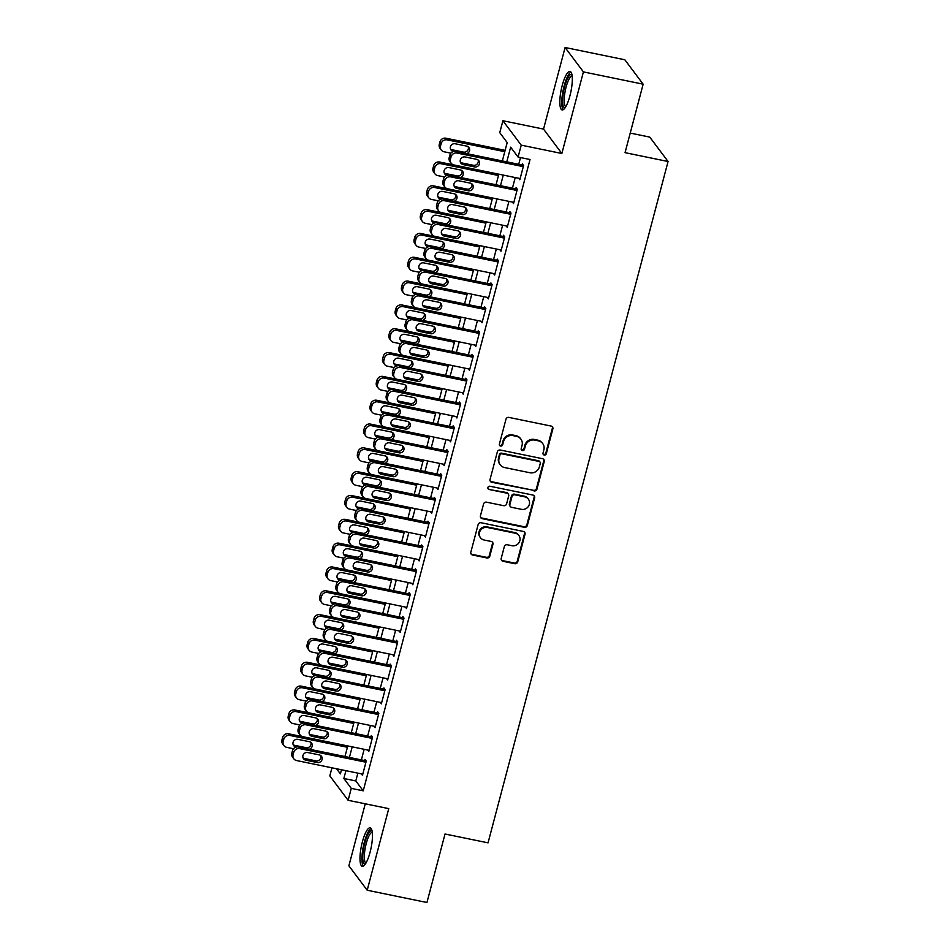 <?xml version="1.0" encoding="UTF-8"?>
<svg xmlns="http://www.w3.org/2000/svg" width="950" height="950" viewBox="0 0 950 950"><rect width="100%" height="100%" fill="white"/><g stroke="black" fill="none" stroke-linecap="round" stroke-linejoin="round"><path stroke-width="1.43" d="M544.231 455.038A1.734 1.639 143.1 0 0 546.298 453.744L552.864 428.889A2.47 2.339 143.1 0 0 551.131 426.075L508.915 417.406A2.47 2.339 143.1 0 0 505.958 419.259L499.391 444.101A1.734 1.639 143.1 0 0 500.603 446.072A1.734 1.639 143.1 0 0 502.669 444.778L503.524 441.56A7.921 7.481 143.1 0 1 513 435.622L516.527 436.347A7.921 7.481 143.1 0 1 522.049 445.372L521.206 448.59A1.734 1.639 143.1 0 0 522.417 450.561A1.734 1.639 143.1 0 0 524.483 449.255L525.338 446.049A7.921 7.481 143.1 0 1 534.814 440.099L538.341 440.824A7.921 7.481 143.1 0 1 543.863 449.849L543.02 453.067A1.734 1.639 143.1 0 0 544.231 455.038M543.067 454.076A1.734 1.639 143.1 0 0 545.811 453.079L552.366 428.236A2.47 2.339 143.1 0 0 552.223 426.621M499.439 445.122A1.734 1.639 143.1 0 0 502.182 444.113L503.025 440.907L503.524 441.56M521.253 449.599A1.734 1.639 143.1 0 0 523.996 448.602L524.839 445.384L525.338 446.049M370.084 852.197A19.653 4.94 -78.4 0 0 370.179 827.806A19.653 4.94 -78.4 0 0 362.366 841.914A19.653 4.94 -78.4 0 0 362.271 866.317A19.653 4.94 -78.4 0 0 370.084 852.197M569.929 95.819A19.653 4.94 -78.4 0 0 570.024 71.416A19.653 4.94 -78.4 0 0 562.21 85.524A19.653 4.94 -78.4 0 0 562.115 109.927A19.653 4.94 -78.4 0 0 569.929 95.819M501.208 558.434A2.47 2.339 143.1 0 0 502.93 561.26L514.781 563.694A2.47 2.339 143.1 0 0 517.738 561.83L525.029 534.244A2.47 2.339 143.1 0 0 523.308 531.418L481.08 522.749A2.47 2.339 143.1 0 0 478.123 524.602L470.832 552.199A2.47 2.339 143.1 0 0 472.554 555.014L486.863 557.959A2.47 2.339 143.1 0 0 489.832 556.094L492.943 544.291A2.47 2.339 143.1 0 0 491.221 541.464L484.12 540.016A6.614 6.258 143.1 0 1 480.439 530.409A6.614 6.258 143.1 0 1 487.433 527.499L515.221 533.211A6.614 6.258 143.1 0 1 518.902 542.818A6.614 6.258 143.1 0 1 511.919 545.727L507.288 544.766A2.47 2.339 143.1 0 0 504.319 546.63L501.208 558.434M357.865 773.122L355.799 780.936L363.233 790.828L351.274 788.381L348.128 800.292L329.816 775.889L331.954 767.802M643.15 84.182L583.407 71.903L565.096 47.5L624.827 59.767L643.15 84.182L625.053 152.665L668.064 161.5L488.051 842.84L445.027 834.005L426.942 902.5L367.199 890.233L388.752 808.628L348.128 800.292M565.096 47.5L543.531 129.093L561.854 153.496L583.407 71.903M561.854 153.496L521.229 145.148L518.082 157.071L510.649 147.167L506.777 161.856M363.233 790.828L530.029 159.517L518.082 157.071M533.995 490.96A2.47 2.339 143.1 0 0 536.952 489.108L544.243 461.51A2.47 2.339 143.1 0 0 542.521 458.696L500.294 450.027A2.47 2.339 143.1 0 0 497.337 451.879L490.046 479.477A2.47 2.339 143.1 0 0 491.767 482.291L533.496 490.307A2.47 2.339 143.1 0 0 536.465 488.454L543.756 460.857A2.47 2.339 143.1 0 0 543.602 459.242M534.636 497.883L527.345 525.469A2.47 2.339 143.1 0 1 524.388 527.333L482.161 518.653A2.47 2.339 143.1 0 1 480.439 515.838L483.562 504.022A2.47 2.339 143.1 0 1 486.519 502.17L503.642 505.685A2.47 2.339 143.1 0 0 506.611 503.832L508.678 495.995A2.47 2.339 143.1 0 0 506.944 493.181L489.119 489.511A1.734 1.639 143.1 0 1 488.157 487.006A1.734 1.639 143.1 0 1 489.986 486.246L532.914 495.057A2.47 2.339 143.1 0 1 534.636 497.883L534.138 497.218L526.858 524.816L527.345 525.469M365.263 803.807L348.887 865.818L367.199 890.233M518.712 178.268L519.828 179.752L523.604 165.454L522.369 163.804L522.049 165.003M512.418 202.089L513.534 203.573L517.311 189.276L516.076 187.637L515.755 188.824M506.124 225.91L507.241 227.394L511.017 213.109L509.782 211.458L509.461 212.646M499.831 249.731L500.947 251.216L504.723 236.93L503.488 235.279L503.168 236.467M493.537 273.564L494.653 275.049L498.429 260.751L497.194 259.101L496.874 260.288M487.243 297.386L488.359 298.87L492.136 284.572L490.901 282.922L490.58 284.121M480.949 321.207L482.066 322.691L485.842 308.394L484.607 306.743L484.286 307.942M474.656 345.028L475.772 346.512L479.548 332.215L478.313 330.576L477.992 331.764M468.362 368.849L469.478 370.334L473.254 356.048L472.019 354.397L471.699 355.585M462.068 392.671L463.184 394.155L466.961 379.869L465.714 378.219L465.405 379.406M455.774 416.504L456.891 417.988L460.667 403.691L459.42 402.04L459.111 403.228M449.481 440.325L450.597 441.809L454.373 427.512L453.126 425.861L452.817 427.049M443.187 464.146L444.303 465.631L448.079 451.333L446.832 449.683L446.524 450.882M436.893 487.968L437.997 489.452L441.774 475.154L440.539 473.504L440.23 474.703M430.599 511.789L431.704 513.273L435.48 498.976L434.245 497.337L433.936 498.524M424.306 535.61L425.41 537.094L429.186 522.809L427.951 521.158L427.642 522.346M418 559.431L419.116 560.916L422.892 546.63L421.657 544.979L421.349 546.167M411.706 583.264L412.822 584.749L416.599 570.451L415.364 568.801L415.055 569.988M405.412 607.086L406.529 608.57L410.305 594.273L409.07 592.622L408.761 593.821M399.119 630.907L400.235 632.391L404.011 618.094L402.776 616.443L402.456 617.643M392.825 654.728L393.941 656.212L397.718 641.915L396.483 640.276L396.162 641.464M386.531 678.549L387.647 680.034L391.424 665.748L390.189 664.097L389.868 665.285M380.238 702.371L381.354 703.855L385.13 689.569L383.895 687.919L383.574 689.106M373.944 726.204L375.06 727.688L378.836 713.391L377.601 711.74L377.281 712.928M367.65 750.025L368.766 751.509L372.543 737.212L371.308 735.561L370.987 736.749M520.505 157.558L518.724 164.314M515.221 177.555L512.43 188.136M508.927 201.376L506.136 211.957M502.633 225.197L499.843 235.79M496.339 249.019L493.549 259.611M490.046 272.84L487.255 283.433M483.752 296.661L480.949 307.254M477.458 320.483L474.656 331.075M471.164 344.316L468.362 354.896M464.871 368.137L462.068 378.718M458.577 391.958L455.774 402.551M452.283 415.779L449.481 426.372M445.989 439.601L443.187 450.193M439.696 463.422L436.893 474.014M433.402 487.255L430.599 497.836M427.108 511.076L424.306 521.657M420.814 534.898L418.012 545.49M414.521 558.719L411.718 569.311M408.215 582.54L405.424 593.133M401.921 606.361L399.131 616.954M395.628 630.194L392.837 640.775M389.334 654.016L386.543 664.596M383.04 677.837L380.249 688.429M376.746 701.658L373.956 712.251M370.452 725.479L367.662 736.072M364.159 749.301L361.368 759.893M361.356 773.846L362.473 775.331L366.249 761.033L365.014 759.383L364.693 760.582M668.064 161.5L649.752 137.097L630.23 133.083M502.324 160.954L507.193 142.559L499.759 132.656L502.906 120.745L521.229 145.148M543.531 129.093L502.906 120.745M345.919 770.676L343.853 778.489L351.274 788.381M503.274 175.097L500.484 185.689M496.981 198.918L494.19 209.511M490.687 222.739L487.884 233.332M484.393 246.561L481.591 257.153M478.099 270.382L475.297 280.974M471.806 294.215L469.003 304.796M465.512 318.036L462.709 328.617M459.218 341.858L456.416 352.45M452.924 365.679L450.122 376.271M446.631 389.5L443.828 400.093M440.337 413.321L437.534 423.914M434.043 437.154L431.241 447.735M427.749 460.976L424.947 471.556M421.456 484.797L418.653 495.389M415.15 508.618L412.359 519.211M408.856 532.439L406.066 543.032M402.562 556.261L399.772 566.853M396.269 580.094L393.478 590.674M389.975 603.915L387.184 614.496M383.681 627.736L380.891 638.329M377.387 651.557L374.597 662.15M371.094 675.379L368.303 685.971M364.8 699.2L361.997 709.793M358.506 723.021L355.704 733.614M352.213 746.854L349.41 757.435M336.549 768.752L340.385 773.87L341.478 769.761M344.969 756.521L347.771 745.94L288.598 733.792A5.035 4.762 -36.9 0 0 282.566 737.568L281.936 739.955A5.035 4.762 -36.9 0 0 282.684 743.957L283.919 745.607A5.035 4.762 143.1 0 0 286.698 747.353L293.514 748.754M351.262 732.699L354.065 722.119L294.892 709.971A5.035 4.762 -36.9 0 0 288.859 713.747L288.23 716.134A5.035 4.762 -36.9 0 0 288.978 720.136L290.213 721.786A5.035 4.762 143.1 0 0 292.992 723.532L299.808 724.933M357.556 708.878L360.359 698.286L301.197 686.137A5.035 4.762 -36.9 0 0 295.153 689.926L294.524 692.312A5.035 4.762 -36.9 0 0 295.272 696.314L296.507 697.965A5.035 4.762 143.1 0 0 299.286 699.699L306.114 701.1M363.85 685.057L366.652 674.464M370.144 661.236L372.946 650.643L313.785 638.495A5.035 4.762 -36.9 0 0 307.741 642.283L307.111 644.658A5.035 4.762 -36.9 0 0 307.859 648.672L309.094 650.322A5.035 4.762 143.1 0 0 311.873 652.056L318.701 653.457M376.438 637.414L379.24 626.822L320.079 614.674A5.035 4.762 -36.9 0 0 314.034 618.462L313.405 620.837A5.035 4.762 -36.9 0 0 314.153 624.851L315.388 626.489A5.035 4.762 143.1 0 0 318.167 628.235L324.995 629.636M382.731 613.581L385.534 603.001L326.372 590.852A5.035 4.762 -36.9 0 0 320.328 594.629L319.699 597.016A5.035 4.762 -36.9 0 0 320.447 601.018L321.682 602.668A5.035 4.762 143.1 0 0 324.461 604.414L331.289 605.815M389.037 589.76L391.827 579.179L332.666 567.031A5.035 4.762 -36.9 0 0 326.622 570.808L325.992 573.194A5.035 4.762 -36.9 0 0 326.741 577.196L327.976 578.847A5.035 4.762 143.1 0 0 330.754 580.592L337.582 581.994M395.331 565.939L398.121 555.358L338.96 543.198A5.035 4.762 -36.9 0 0 332.916 546.986L332.286 549.373A5.035 4.762 -36.9 0 0 333.034 553.375L334.281 555.026A5.035 4.762 143.1 0 0 337.048 556.759L343.876 558.161M401.624 542.117L404.415 531.525L345.254 519.377A5.035 4.762 -36.9 0 0 339.209 523.165L338.58 525.54A5.035 4.762 -36.9 0 0 339.328 529.554L340.575 531.204A5.035 4.762 143.1 0 0 343.342 532.938L350.17 534.339M407.918 518.296L410.709 507.704L351.548 495.556A5.035 4.762 -36.9 0 0 345.503 499.344L344.874 501.719A5.035 4.762 -36.9 0 0 345.622 505.733L346.869 507.383A5.035 4.762 143.1 0 0 349.636 509.117L356.464 510.518M414.212 494.475L417.003 483.883L357.841 471.734A5.035 4.762 -36.9 0 0 351.809 475.522L351.179 477.897A5.035 4.762 -36.9 0 0 351.916 481.911L353.162 483.55A5.035 4.762 143.1 0 0 355.929 485.296L362.758 486.697M420.506 470.654L423.296 460.061L364.135 447.913A5.035 4.762 -36.9 0 0 358.103 451.689L357.473 454.076A5.035 4.762 -36.9 0 0 358.221 458.078L359.456 459.729A5.035 4.762 143.1 0 0 362.223 461.474L369.051 462.876M426.799 446.821L429.59 436.24L370.429 424.092A5.035 4.762 -36.9 0 0 364.396 427.868L363.767 430.255A5.035 4.762 -36.9 0 0 364.515 434.257L365.75 435.907A5.035 4.762 143.1 0 0 368.517 437.653L375.345 439.054M433.093 422.999L435.884 412.419L376.723 400.271A5.035 4.762 -36.9 0 0 370.69 404.047L370.061 406.434A5.035 4.762 -36.9 0 0 370.809 410.436L372.044 412.086A5.035 4.762 143.1 0 0 374.811 413.82L381.639 415.233M439.387 399.178L442.189 388.586L383.016 376.438A5.035 4.762 -36.9 0 0 376.984 380.226L376.354 382.613A5.035 4.762 -36.9 0 0 377.103 386.614L378.338 388.265A5.035 4.762 143.1 0 0 381.104 389.999L387.933 391.4M445.681 375.357L448.483 364.764M451.974 351.536L454.777 340.943L395.604 328.795A5.035 4.762 -36.9 0 0 389.571 332.583L388.942 334.958A5.035 4.762 -36.9 0 0 389.69 338.972L390.925 340.622A5.035 4.762 143.1 0 0 393.692 342.356L400.52 343.758M458.268 327.714L461.071 317.122L401.897 304.974A5.035 4.762 -36.9 0 0 395.865 308.75L395.236 311.137A5.035 4.762 -36.9 0 0 395.984 315.151L397.219 316.789A5.035 4.762 143.1 0 0 399.997 318.535L406.814 319.936M464.562 303.881L467.364 293.301L408.191 281.152A5.035 4.762 -36.9 0 0 402.159 284.929L401.529 287.316A5.035 4.762 -36.9 0 0 402.277 291.317L403.512 292.968A5.035 4.762 143.1 0 0 406.291 294.714L413.108 296.115M470.856 280.06L473.658 269.479L414.485 257.331A5.035 4.762 -36.9 0 0 408.452 261.108L407.823 263.494A5.035 4.762 -36.9 0 0 408.571 267.496L409.806 269.147A5.035 4.762 143.1 0 0 412.585 270.892L419.401 272.294M477.149 256.239L479.952 245.646L420.779 233.498A5.035 4.762 -36.9 0 0 414.746 237.286L414.117 239.673A5.035 4.762 -36.9 0 0 414.865 243.675L416.1 245.326A5.035 4.762 143.1 0 0 418.879 247.059L425.695 248.461M483.443 232.417L486.246 221.825L427.084 209.677A5.035 4.762 -36.9 0 0 421.04 213.465L420.411 215.84A5.035 4.762 -36.9 0 0 421.159 219.854L422.394 221.504A5.035 4.762 143.1 0 0 425.173 223.238L432.001 224.639M489.737 208.596L492.539 198.004L433.378 185.856A5.035 4.762 -36.9 0 0 427.334 189.644L426.704 192.019A5.035 4.762 -36.9 0 0 427.452 196.033L428.688 197.683A5.035 4.762 143.1 0 0 431.466 199.417L438.294 200.818M496.031 184.775L498.833 174.183L439.672 162.034A5.035 4.762 -36.9 0 0 433.628 165.822L432.998 168.197A5.035 4.762 -36.9 0 0 433.746 172.211L434.981 173.85A5.035 4.762 143.1 0 0 437.76 175.596L444.588 176.997M355.799 780.936L343.853 778.489M542.688 443.555L542.201 442.902A7.921 7.481 143.1 0 0 537.842 440.171L538.341 440.824M524.839 445.384A7.921 7.481 143.1 0 1 534.327 439.446L537.842 440.171M520.873 439.078L520.386 438.413A7.921 7.481 143.1 0 0 516.028 435.682L516.527 436.347M503.025 440.907A7.921 7.481 143.1 0 1 512.513 434.957L516.028 435.682M490.2 481.08A2.47 2.339 143.1 0 0 491.281 481.638L533.496 490.307M540.277 463.41A1.734 1.639 143.1 0 0 539.077 461.439L502.016 453.827A1.734 1.639 143.1 0 0 499.938 455.121L499.047 458.517A7.921 7.481 143.1 0 0 504.569 467.543L529.898 472.744A7.921 7.481 143.1 0 0 539.386 466.806L540.277 463.41M540.028 462.032L539.529 461.379A1.734 1.639 143.1 0 0 538.579 460.774L539.077 461.439M500.223 464.811L499.724 464.146A7.921 7.481 143.1 0 1 498.548 457.853L499.439 454.468A1.734 1.639 143.1 0 1 501.517 453.162L538.579 460.774M480.593 517.453A2.47 2.339 143.1 0 0 481.674 517.999L523.889 526.668A2.47 2.339 143.1 0 0 526.858 524.816M508.309 494.024L507.811 493.371A2.47 2.339 143.1 0 0 506.457 492.516L489.119 489.511M487.968 488.549A1.734 1.639 143.1 0 0 488.633 488.858M521.408 509.331A6.614 6.258 143.1 0 0 528.354 499.106A6.614 6.258 143.1 0 0 524.721 496.826L514.924 494.819A2.47 2.339 143.1 0 0 511.955 496.672L509.889 504.509A2.47 2.339 143.1 0 0 511.622 507.324L521.408 509.331M528.354 499.106L527.856 498.453A6.614 6.258 143.1 0 0 524.222 496.161L524.721 496.826M510.257 506.469L509.758 505.816A2.47 2.339 143.1 0 1 509.39 503.844L511.468 496.007A2.47 2.339 143.1 0 1 514.425 494.154L524.222 496.161M534.138 497.218A2.47 2.339 143.1 0 0 533.995 495.603M518.866 535.491L518.367 534.838A6.614 6.258 143.1 0 0 514.734 532.546L515.221 533.211M480.486 537.724L479.988 537.071A6.614 6.258 143.1 0 1 486.934 526.846L514.734 532.546M470.974 553.814A2.47 2.339 143.1 0 0 472.067 554.361L486.364 557.294A2.47 2.339 143.1 0 0 489.333 555.441L492.456 543.626A2.47 2.339 143.1 0 0 492.302 542.023M501.351 560.049A2.47 2.339 143.1 0 0 502.431 560.595L514.283 563.029A2.47 2.339 143.1 0 0 517.251 561.177L524.531 533.579A2.47 2.339 143.1 0 0 524.388 531.964M505.127 150.361L445.966 138.213A5.035 4.762 -36.9 0 0 439.921 141.989L439.292 144.376A5.035 4.762 -36.9 0 0 440.04 148.378L441.275 150.029A5.035 4.762 143.1 0 0 444.054 151.774L450.882 153.176M441.275 150.029A5.035 4.762 143.1 0 1 440.527 146.027L441.156 143.64A5.035 4.762 143.1 0 1 447.201 139.864L504.771 151.691M450.502 149.091A4.037 3.812 143.1 0 0 451.986 149.744L463.457 152.107A4.037 3.812 143.1 0 0 468.184 146.787M466.735 153.639A4.037 3.812 143.1 0 0 466.711 146.122L455.24 143.771A4.037 3.812 143.1 0 0 451.001 150.005A4.037 3.812 143.1 0 0 453.221 151.394L453.577 151.466M520.149 178.564L453.957 164.967A5.035 4.762 143.1 0 1 450.431 159.22L451.06 156.833A5.035 4.762 143.1 0 1 457.104 153.057L523.296 166.654M523.486 165.288L455.858 151.406L457.104 153.057M463.125 164.588A4.037 3.812 -36.9 0 1 460.881 158.733A4.037 3.812 -36.9 0 1 465.132 156.964L476.603 159.315A4.037 3.812 -36.9 0 1 478.848 165.169A4.037 3.812 -36.9 0 1 474.596 166.939L463.125 164.588L461.878 162.937A4.037 3.812 -36.9 0 1 460.406 162.284M478.088 159.98A4.037 3.812 -36.9 0 1 473.349 165.288L461.878 162.937M451.179 163.222L449.944 161.571A5.035 4.762 -36.9 0 1 449.196 157.569L449.825 155.183A5.035 4.762 -36.9 0 1 455.858 151.406M565.167 107.683A17.017 4.275 101.6 0 1 564.633 86.616A17.017 4.275 101.6 0 1 571.947 74.682M572.138 75.858A15.746 3.954 -78.4 0 0 566.081 87.186A15.746 3.954 -78.4 0 0 565.796 106.673M570.962 72.069A19.534 4.904 -78.4 0 0 564.146 85.951A19.534 4.904 -78.4 0 0 563.243 109.689M365.322 864.072A17.017 4.275 101.6 0 1 363.304 850.274A17.017 4.275 101.6 0 1 370.144 831.297A17.017 4.275 101.6 0 1 372.103 831.06M372.281 832.248A15.746 3.954 -78.4 0 0 371.189 832.734A15.746 3.954 -78.4 0 0 365.085 848.837A15.746 3.954 -78.4 0 0 365.952 863.063M371.117 828.459A19.534 4.904 -78.4 0 0 370.441 828.899A19.534 4.904 -78.4 0 0 363.102 847.626A19.534 4.904 -78.4 0 0 363.387 866.079M434.981 173.85A5.035 4.762 143.1 0 1 434.233 169.848L434.863 167.461A5.035 4.762 143.1 0 1 440.907 163.685L498.477 175.513M444.208 172.912A4.037 3.812 143.1 0 0 445.692 173.565L457.164 175.928A4.037 3.812 143.1 0 0 461.89 170.608M460.441 177.46A4.037 3.812 143.1 0 0 460.406 169.955L448.946 167.592A4.037 3.812 143.1 0 0 444.707 173.826A4.037 3.812 143.1 0 0 446.928 175.216L447.284 175.287M428.688 197.683A5.035 4.762 143.1 0 1 427.939 193.669L428.569 191.294A5.035 4.762 143.1 0 1 434.613 187.506L492.183 199.334M437.914 196.733A4.037 3.812 143.1 0 0 439.399 197.386L450.87 199.749A4.037 3.812 143.1 0 0 455.596 194.429M454.147 201.281A4.037 3.812 143.1 0 0 454.112 193.776L442.652 191.413A4.037 3.812 143.1 0 0 438.413 197.648A4.037 3.812 143.1 0 0 440.634 199.037L440.99 199.12M422.394 221.504A5.035 4.762 143.1 0 1 421.646 217.491L422.275 215.116A5.035 4.762 143.1 0 1 428.319 211.328L485.889 223.155M431.621 220.554A4.037 3.812 143.1 0 0 433.105 221.219L444.576 223.571A4.037 3.812 143.1 0 0 449.303 218.251M447.842 225.102A4.037 3.812 143.1 0 0 447.818 217.598L436.347 215.246A4.037 3.812 143.1 0 0 432.119 221.469A4.037 3.812 143.1 0 0 434.34 222.858L434.696 222.941M416.1 245.326A5.035 4.762 143.1 0 1 415.352 241.312L415.981 238.937A5.035 4.762 143.1 0 1 422.026 235.149L479.596 246.976M425.327 244.376A4.037 3.812 143.1 0 0 426.811 245.041L438.271 247.392A4.037 3.812 143.1 0 0 443.009 242.072M441.548 248.924A4.037 3.812 143.1 0 0 441.524 241.419L430.053 239.067A4.037 3.812 143.1 0 0 425.826 245.29A4.037 3.812 143.1 0 0 428.046 246.691L428.402 246.763M513.855 202.386L447.652 188.789A5.035 4.762 143.1 0 1 444.137 183.041L444.766 180.654A5.035 4.762 143.1 0 1 450.811 176.878L517.002 190.475M517.192 189.121L449.564 175.227L450.811 176.878M456.831 188.409A4.037 3.812 -36.9 0 1 454.587 182.554A4.037 3.812 -36.9 0 1 458.838 180.785L470.309 183.136A4.037 3.812 -36.9 0 1 472.554 188.991A4.037 3.812 -36.9 0 1 468.303 190.76L456.831 188.409L455.584 186.758A4.037 3.812 -36.9 0 1 454.112 186.105M471.794 183.801A4.037 3.812 -36.9 0 1 467.056 189.121L455.584 186.758M444.885 187.043L443.65 185.393A5.035 4.762 -36.9 0 1 442.902 181.391L443.531 179.004A5.035 4.762 -36.9 0 1 449.564 175.227M507.549 226.207L441.358 212.61A5.035 4.762 143.1 0 1 437.843 206.862L438.473 204.476A5.035 4.762 143.1 0 1 444.505 200.699L510.708 214.296M510.898 212.942L443.27 199.049L444.505 200.699M450.537 212.23A4.037 3.812 -36.9 0 1 448.293 206.388A4.037 3.812 -36.9 0 1 452.544 204.606L464.016 206.969A4.037 3.812 -36.9 0 1 466.26 212.812A4.037 3.812 -36.9 0 1 461.997 214.593L450.537 212.23L449.291 210.579A4.037 3.812 -36.9 0 1 447.818 209.926M465.5 207.623A4.037 3.812 -36.9 0 1 460.762 212.942L449.291 210.579M438.591 210.864L437.356 209.226A5.035 4.762 -36.9 0 1 436.608 205.212L437.238 202.837A5.035 4.762 -36.9 0 1 443.27 199.049M501.256 250.028L435.064 236.431A5.035 4.762 143.1 0 1 431.549 230.684L432.179 228.309A5.035 4.762 143.1 0 1 438.211 224.521L504.402 238.118M504.604 236.764L436.976 222.87L438.211 224.521M444.244 236.051A4.037 3.812 -36.9 0 1 441.999 230.209A4.037 3.812 -36.9 0 1 446.251 228.428L457.722 230.791A4.037 3.812 -36.9 0 1 459.966 236.633A4.037 3.812 -36.9 0 1 455.703 238.414L444.244 236.051L442.997 234.401A4.037 3.812 -36.9 0 1 441.524 233.748M459.206 231.444A4.037 3.812 -36.9 0 1 454.468 236.764L442.997 234.401M432.298 234.697L431.062 233.047A5.035 4.762 -36.9 0 1 430.314 229.033L430.944 226.658A5.035 4.762 -36.9 0 1 436.976 222.87M494.962 273.849L428.771 260.252A5.035 4.762 143.1 0 1 425.256 254.505L425.885 252.13A5.035 4.762 143.1 0 1 431.918 248.342L498.109 261.939M498.311 260.585L430.683 246.691L431.918 248.342M437.938 259.873A4.037 3.812 -36.9 0 1 435.706 254.03A4.037 3.812 -36.9 0 1 439.957 252.261L451.428 254.612A4.037 3.812 -36.9 0 1 453.673 260.466A4.037 3.812 -36.9 0 1 449.409 262.236L437.938 259.873L436.703 258.234A4.037 3.812 -36.9 0 1 435.231 257.569M452.912 255.265A4.037 3.812 -36.9 0 1 448.174 260.585L436.703 258.234M426.004 258.519L424.769 256.868A5.035 4.762 -36.9 0 1 424.021 252.854L424.65 250.479A5.035 4.762 -36.9 0 1 430.683 246.691M409.806 269.147A5.035 4.762 143.1 0 1 409.058 265.145L409.688 262.758A5.035 4.762 143.1 0 1 415.732 258.97L473.302 270.798M419.033 268.209A4.037 3.812 143.1 0 0 420.517 268.862L431.977 271.213A4.037 3.812 143.1 0 0 436.715 265.905M435.254 272.745A4.037 3.812 143.1 0 0 435.231 265.24L423.759 262.889A4.037 3.812 143.1 0 0 419.532 269.123A4.037 3.812 143.1 0 0 421.753 270.512L422.109 270.584M488.668 297.671L422.477 284.074A5.035 4.762 143.1 0 1 418.962 278.326L419.591 275.951A5.035 4.762 143.1 0 1 425.624 272.163L491.815 285.76M492.005 284.406L424.389 270.512L425.624 272.163M431.644 283.706A4.037 3.812 -36.9 0 1 429.412 277.851A4.037 3.812 -36.9 0 1 433.663 276.082L445.134 278.433A4.037 3.812 -36.9 0 1 447.379 284.288A4.037 3.812 -36.9 0 1 443.116 286.057L431.644 283.706L430.409 282.055A4.037 3.812 -36.9 0 1 428.937 281.39M446.607 279.086A4.037 3.812 -36.9 0 1 441.881 284.406L430.409 282.055M419.71 282.34L418.475 280.689A5.035 4.762 -36.9 0 1 417.727 276.688L418.356 274.301A5.035 4.762 -36.9 0 1 424.389 270.512M403.512 292.968A5.035 4.762 143.1 0 1 402.764 288.966L403.394 286.579A5.035 4.762 143.1 0 1 409.438 282.803L467.008 294.631M412.739 292.03A4.037 3.812 143.1 0 0 414.212 292.683L425.683 295.046A4.037 3.812 143.1 0 0 430.421 289.726M428.961 296.578A4.037 3.812 143.1 0 0 428.937 289.061L417.466 286.71A4.037 3.812 143.1 0 0 413.238 292.944A4.037 3.812 143.1 0 0 415.459 294.334L415.815 294.405M482.374 321.504L416.183 307.907A5.035 4.762 143.1 0 1 412.668 302.159L413.298 299.772A5.035 4.762 143.1 0 1 419.33 295.984L485.521 309.593M485.711 308.228L418.095 294.346L419.33 295.984M425.351 307.527A4.037 3.812 -36.9 0 1 423.106 301.673A4.037 3.812 -36.9 0 1 427.369 299.903L438.841 302.254A4.037 3.812 -36.9 0 1 441.085 308.109A4.037 3.812 -36.9 0 1 436.822 309.878L425.351 307.527L424.116 305.876A4.037 3.812 -36.9 0 1 422.643 305.223M440.313 302.919A4.037 3.812 -36.9 0 1 435.587 308.228L424.116 305.876M413.416 306.161L412.181 304.511A5.035 4.762 -36.9 0 1 411.433 300.509L412.062 298.122A5.035 4.762 -36.9 0 1 418.095 294.346M397.219 316.789A5.035 4.762 143.1 0 1 396.471 312.787L397.1 310.401A5.035 4.762 143.1 0 1 403.144 306.624L460.714 318.452M406.446 315.851A4.037 3.812 143.1 0 0 407.918 316.504L419.389 318.867A4.037 3.812 143.1 0 0 424.128 313.548M422.667 320.399A4.037 3.812 143.1 0 0 422.643 312.894L411.172 310.531A4.037 3.812 143.1 0 0 406.944 316.766A4.037 3.812 143.1 0 0 409.165 318.155L409.521 318.226M476.081 345.325L409.889 331.728A5.035 4.762 143.1 0 1 406.374 325.981L407.004 323.594A5.035 4.762 143.1 0 1 413.036 319.817L479.228 333.414M479.418 332.061L411.801 318.167L413.036 319.817M419.057 331.348A4.037 3.812 -36.9 0 1 416.812 325.494A4.037 3.812 -36.9 0 1 421.076 323.724L432.547 326.076A4.037 3.812 -36.9 0 1 434.791 331.93A4.037 3.812 -36.9 0 1 430.528 333.699L419.057 331.348L417.822 329.697A4.037 3.812 -36.9 0 1 416.349 329.044M434.019 326.741A4.037 3.812 -36.9 0 1 429.293 332.061L417.822 329.697M407.122 329.983L405.887 328.332A5.035 4.762 -36.9 0 1 405.139 324.33L405.769 321.943A5.035 4.762 -36.9 0 1 411.801 318.167M390.925 340.622A5.035 4.762 143.1 0 1 390.177 336.609L390.806 334.222A5.035 4.762 143.1 0 1 396.839 330.446L454.421 342.273M400.152 339.673A4.037 3.812 143.1 0 0 401.624 340.326L413.096 342.689A4.037 3.812 143.1 0 0 417.834 337.369M416.373 344.221A4.037 3.812 143.1 0 0 416.349 336.716L404.878 334.353A4.037 3.812 143.1 0 0 400.651 340.587A4.037 3.812 143.1 0 0 402.871 341.976L403.228 342.059M469.787 369.146L403.596 355.549A5.035 4.762 143.1 0 1 400.081 349.802L400.71 347.415A5.035 4.762 143.1 0 1 406.742 343.639L472.934 357.236M473.124 355.882L405.508 341.988L406.742 343.639M412.763 355.169A4.037 3.812 -36.9 0 1 410.519 349.315A4.037 3.812 -36.9 0 1 414.782 347.546L426.253 349.909A4.037 3.812 -36.9 0 1 428.497 355.751A4.037 3.812 -36.9 0 1 424.234 357.532L412.763 355.169L411.528 353.519A4.037 3.812 -36.9 0 1 410.056 352.866M427.726 350.562A4.037 3.812 -36.9 0 1 422.999 355.882L411.528 353.519M400.829 353.804L399.582 352.165A5.035 4.762 -36.9 0 1 398.834 348.151L399.463 345.764A5.035 4.762 -36.9 0 1 405.508 341.988M448.471 364.776L389.31 352.616A5.035 4.762 -36.9 0 0 383.277 356.404L382.648 358.779A5.035 4.762 -36.9 0 0 383.396 362.793L384.631 364.444A5.035 4.762 143.1 0 0 387.398 366.178L394.226 367.579M384.631 364.444A5.035 4.762 143.1 0 1 383.883 360.43L384.512 358.055A5.035 4.762 143.1 0 1 390.545 354.267L448.127 366.094M393.858 363.494A4.037 3.812 143.1 0 0 395.331 364.159L406.802 366.51A4.037 3.812 143.1 0 0 411.54 361.19M410.079 368.042A4.037 3.812 143.1 0 0 410.056 360.537L398.584 358.174A4.037 3.812 143.1 0 0 394.357 364.408A4.037 3.812 143.1 0 0 396.577 365.798L396.934 365.881M463.493 392.968L397.302 379.371A5.035 4.762 143.1 0 1 393.787 373.623L394.416 371.236A5.035 4.762 143.1 0 1 400.449 367.46L466.64 381.057M466.83 379.703L399.214 365.809L400.449 367.46M406.469 378.991A4.037 3.812 -36.9 0 1 404.225 373.148A4.037 3.812 -36.9 0 1 408.488 371.367L419.959 373.73A4.037 3.812 -36.9 0 1 422.204 379.572A4.037 3.812 -36.9 0 1 417.941 381.354L406.469 378.991L405.234 377.34A4.037 3.812 -36.9 0 1 403.75 376.687M421.432 374.383A4.037 3.812 -36.9 0 1 416.706 379.703L405.234 377.34M394.535 377.637L393.288 375.986A5.035 4.762 -36.9 0 1 392.54 371.973L393.169 369.598A5.035 4.762 -36.9 0 1 399.214 365.809M378.338 388.265A5.035 4.762 143.1 0 1 377.589 384.251L378.219 381.876A5.035 4.762 143.1 0 1 384.251 378.088L441.833 389.916M387.564 387.315A4.037 3.812 143.1 0 0 389.037 387.98L400.508 390.331A4.037 3.812 143.1 0 0 405.246 385.011M403.786 391.863A4.037 3.812 143.1 0 0 403.762 384.358L392.291 382.007A4.037 3.812 143.1 0 0 388.063 388.229A4.037 3.812 143.1 0 0 390.272 389.631L390.64 389.702M457.199 416.789L391.008 403.192A5.035 4.762 143.1 0 1 387.493 397.444L388.122 395.069A5.035 4.762 143.1 0 1 394.155 391.281L460.346 404.878M460.536 403.524L392.92 389.631L394.155 391.281M400.176 402.812A4.037 3.812 -36.9 0 1 397.931 396.969A4.037 3.812 -36.9 0 1 402.194 395.188L413.666 397.551A4.037 3.812 -36.9 0 1 415.91 403.406A4.037 3.812 -36.9 0 1 411.647 405.175L400.176 402.812L398.941 401.173A4.037 3.812 -36.9 0 1 397.456 400.508M415.138 398.204A4.037 3.812 -36.9 0 1 410.412 403.524L398.941 401.173M388.241 401.458L386.994 399.808A5.035 4.762 -36.9 0 1 386.246 395.794L386.876 393.419A5.035 4.762 -36.9 0 1 392.92 389.631M372.044 412.086A5.035 4.762 143.1 0 1 371.296 408.084L371.925 405.697A5.035 4.762 143.1 0 1 377.957 401.909L435.539 413.737M381.271 411.148A4.037 3.812 143.1 0 0 382.743 411.801L394.214 414.152A4.037 3.812 143.1 0 0 398.952 408.844M397.492 415.684A4.037 3.812 143.1 0 0 397.468 408.179L385.997 405.828A4.037 3.812 143.1 0 0 381.769 412.062A4.037 3.812 143.1 0 0 383.978 413.452L384.346 413.523M450.906 440.61L384.714 427.013A5.035 4.762 143.1 0 1 381.199 421.266L381.829 418.891A5.035 4.762 143.1 0 1 387.861 415.103L454.053 428.699M454.242 427.346L386.626 413.452L387.861 415.103M393.882 426.645A4.037 3.812 -36.9 0 1 391.637 420.791A4.037 3.812 -36.9 0 1 395.901 419.021L407.372 421.372A4.037 3.812 -36.9 0 1 409.616 427.227A4.037 3.812 -36.9 0 1 405.353 428.996L393.882 426.645L392.647 424.994A4.037 3.812 -36.9 0 1 391.162 424.329M408.844 422.026A4.037 3.812 -36.9 0 1 404.118 427.346L392.647 424.994M381.947 425.279L380.701 423.629A5.035 4.762 -36.9 0 1 379.952 419.627L380.582 417.24A5.035 4.762 -36.9 0 1 386.626 413.452M365.75 435.907A5.035 4.762 143.1 0 1 365.002 431.906L365.631 429.519A5.035 4.762 143.1 0 1 371.664 425.742L429.246 437.57M374.977 434.969A4.037 3.812 143.1 0 0 376.449 435.622L387.921 437.974A4.037 3.812 143.1 0 0 392.647 432.666M391.198 439.517A4.037 3.812 143.1 0 0 391.174 432.001L379.703 429.649A4.037 3.812 143.1 0 0 375.476 435.884A4.037 3.812 143.1 0 0 377.684 437.273L378.053 437.344M444.612 464.443L378.421 450.834A5.035 4.762 143.1 0 1 374.894 445.099L375.535 442.712A5.035 4.762 143.1 0 1 381.567 438.924L447.759 452.521M447.949 451.167L380.332 437.285L381.567 438.924M387.588 450.466A4.037 3.812 -36.9 0 1 385.344 444.612A4.037 3.812 -36.9 0 1 389.607 442.843L401.078 445.194A4.037 3.812 -36.9 0 1 403.311 451.048A4.037 3.812 -36.9 0 1 399.059 452.817L387.588 450.466L386.353 448.816A4.037 3.812 -36.9 0 1 384.869 448.162M402.551 445.859A4.037 3.812 -36.9 0 1 397.824 451.167L386.353 448.816M375.642 449.101L374.407 447.45A5.035 4.762 -36.9 0 1 373.659 443.448L374.288 441.061A5.035 4.762 -36.9 0 1 380.332 437.285M359.456 459.729A5.035 4.762 143.1 0 1 358.708 455.727L359.338 453.34A5.035 4.762 143.1 0 1 365.37 449.564L422.952 461.391M368.683 458.791A4.037 3.812 143.1 0 0 370.156 459.444L381.627 461.807A4.037 3.812 143.1 0 0 386.353 456.487M384.904 463.339A4.037 3.812 143.1 0 0 384.881 455.834L373.409 453.471A4.037 3.812 143.1 0 0 369.182 459.705A4.037 3.812 143.1 0 0 371.391 461.094L371.759 461.166M438.318 488.264L372.127 474.668A5.035 4.762 143.1 0 1 368.6 468.92L369.229 466.533A5.035 4.762 143.1 0 1 375.274 462.757L441.465 476.354M441.655 474.988L374.039 461.106L375.274 462.757M381.294 474.287A4.037 3.812 -36.9 0 1 379.05 468.433A4.037 3.812 -36.9 0 1 383.313 466.664L394.784 469.015A4.037 3.812 -36.9 0 1 397.017 474.869A4.037 3.812 -36.9 0 1 392.766 476.639L381.294 474.287L380.059 472.637A4.037 3.812 -36.9 0 1 378.575 471.984M396.257 469.68A4.037 3.812 -36.9 0 1 391.531 474.988L380.059 472.637M369.348 472.922L368.113 471.271A5.035 4.762 -36.9 0 1 367.365 467.269L367.994 464.883A5.035 4.762 -36.9 0 1 374.039 461.106M353.162 483.55A5.035 4.762 143.1 0 1 352.414 479.548L353.044 477.161A5.035 4.762 143.1 0 1 359.076 473.385L416.658 485.213M362.389 482.612A4.037 3.812 143.1 0 0 363.862 483.265L375.333 485.628A4.037 3.812 143.1 0 0 380.059 480.308M378.611 487.16A4.037 3.812 143.1 0 0 378.587 479.655L367.116 477.292A4.037 3.812 143.1 0 0 362.888 483.526A4.037 3.812 143.1 0 0 365.097 484.916L365.465 484.987M432.024 512.086L365.833 498.489A5.035 4.762 143.1 0 1 362.306 492.741L362.936 490.354A5.035 4.762 143.1 0 1 368.98 486.578L435.171 500.175M435.361 498.821L367.745 484.928L368.98 486.578M375.001 498.109A4.037 3.812 -36.9 0 1 372.756 492.254A4.037 3.812 -36.9 0 1 377.019 490.485L388.479 492.848A4.037 3.812 -36.9 0 1 390.723 498.691A4.037 3.812 -36.9 0 1 386.472 500.46L375.001 498.109L373.766 496.458A4.037 3.812 -36.9 0 1 372.281 495.805M389.963 493.501A4.037 3.812 -36.9 0 1 385.237 498.821L373.766 496.458M363.054 496.743L361.819 495.093A5.035 4.762 -36.9 0 1 361.071 491.091L361.701 488.704A5.035 4.762 -36.9 0 1 367.745 484.928M346.869 507.383A5.035 4.762 143.1 0 1 346.121 503.369L346.75 500.994A5.035 4.762 143.1 0 1 352.782 497.206L410.364 509.034M356.084 506.433A4.037 3.812 143.1 0 0 357.568 507.098L369.039 509.449A4.037 3.812 143.1 0 0 373.766 504.129M372.317 510.981A4.037 3.812 143.1 0 0 372.293 503.476L360.822 501.113A4.037 3.812 143.1 0 0 356.582 507.348A4.037 3.812 143.1 0 0 358.803 508.737L359.171 508.82M425.731 535.907L359.539 522.31A5.035 4.762 143.1 0 1 356.012 516.562L356.642 514.176A5.035 4.762 143.1 0 1 362.686 510.399L428.878 523.996M429.067 522.643L361.451 508.749L362.686 510.399M368.707 521.93A4.037 3.812 -36.9 0 1 366.463 516.087A4.037 3.812 -36.9 0 1 370.726 514.306L382.185 516.669A4.037 3.812 -36.9 0 1 384.429 522.512A4.037 3.812 -36.9 0 1 380.178 524.293L368.707 521.93L367.472 520.279A4.037 3.812 -36.9 0 1 365.988 519.626M383.669 517.322A4.037 3.812 -36.9 0 1 378.943 522.643L367.472 520.279M356.761 520.576L355.526 518.926A5.035 4.762 -36.9 0 1 354.777 514.912L355.407 512.537A5.035 4.762 -36.9 0 1 361.451 508.749M340.575 531.204A5.035 4.762 143.1 0 1 339.827 527.191L340.456 524.816A5.035 4.762 143.1 0 1 346.489 521.028L404.071 532.855M349.79 530.254A4.037 3.812 143.1 0 0 351.274 530.919L362.746 533.271A4.037 3.812 143.1 0 0 367.472 527.951M366.023 534.803A4.037 3.812 143.1 0 0 365.999 527.298L354.528 524.946A4.037 3.812 143.1 0 0 350.289 531.169A4.037 3.812 143.1 0 0 352.509 532.57L352.878 532.641M419.437 559.728L353.246 546.131A5.035 4.762 143.1 0 1 349.719 540.384L350.348 538.009A5.035 4.762 143.1 0 1 356.392 534.221L422.584 547.817M422.774 546.464L355.157 532.57L356.392 534.221M362.413 545.751A4.037 3.812 -36.9 0 1 360.169 539.909A4.037 3.812 -36.9 0 1 364.42 538.128L375.891 540.491A4.037 3.812 -36.9 0 1 378.136 546.345A4.037 3.812 -36.9 0 1 373.884 548.114L362.413 545.751L361.178 544.112A4.037 3.812 -36.9 0 1 359.694 543.447M377.376 541.144A4.037 3.812 -36.9 0 1 372.649 546.464L361.178 544.112M350.467 544.398L349.232 542.747A5.035 4.762 -36.9 0 1 348.484 538.733L349.113 536.358A5.035 4.762 -36.9 0 1 355.157 532.57M334.281 555.026A5.035 4.762 143.1 0 1 333.533 551.024L334.162 548.637A5.035 4.762 143.1 0 1 340.195 544.849L397.777 556.676M343.496 554.076A4.037 3.812 143.1 0 0 344.981 554.741L356.452 557.092A4.037 3.812 143.1 0 0 361.178 551.772M359.729 558.624A4.037 3.812 143.1 0 0 359.706 551.119L348.234 548.768A4.037 3.812 143.1 0 0 343.995 555.002A4.037 3.812 143.1 0 0 346.216 556.391L346.584 556.462M413.143 583.549L346.952 569.952A5.035 4.762 143.1 0 1 343.425 564.205L344.054 561.83A5.035 4.762 143.1 0 1 350.099 558.042L416.29 571.639M416.48 570.285L348.864 556.391L350.099 558.042M356.119 569.584A4.037 3.812 -36.9 0 1 353.875 563.73A4.037 3.812 -36.9 0 1 358.126 561.961L369.598 564.312A4.037 3.812 -36.9 0 1 371.842 570.166A4.037 3.812 -36.9 0 1 367.591 571.936L356.119 569.584L354.884 567.934A4.037 3.812 -36.9 0 1 353.4 567.269M371.082 564.965A4.037 3.812 -36.9 0 1 366.356 570.285L354.884 567.934M344.173 568.219L342.938 566.568A5.035 4.762 -36.9 0 1 342.19 562.566L342.819 560.179A5.035 4.762 -36.9 0 1 348.864 556.391M327.976 578.847A5.035 4.762 143.1 0 1 327.239 574.845L327.869 572.458A5.035 4.762 143.1 0 1 333.901 568.67L391.483 580.509M337.202 577.909A4.037 3.812 143.1 0 0 338.687 578.562L350.158 580.913A4.037 3.812 143.1 0 0 354.884 575.605M353.436 582.457A4.037 3.812 143.1 0 0 353.412 574.94L341.941 572.589A4.037 3.812 143.1 0 0 337.701 578.823A4.037 3.812 143.1 0 0 339.922 580.212L340.29 580.284M406.849 607.371L340.658 593.774A5.035 4.762 143.1 0 1 337.131 588.038L337.761 585.651A5.035 4.762 143.1 0 1 343.805 581.863L409.996 595.46M410.186 594.106L342.558 580.212L343.805 581.863M349.826 593.406A4.037 3.812 -36.9 0 1 347.581 587.551A4.037 3.812 -36.9 0 1 351.832 585.782L363.304 588.133A4.037 3.812 -36.9 0 1 365.548 593.987A4.037 3.812 -36.9 0 1 361.297 595.757L349.826 593.406L348.591 591.755A4.037 3.812 -36.9 0 1 347.106 591.09M364.788 588.786A4.037 3.812 -36.9 0 1 360.05 594.106L348.591 591.755M337.879 592.04L336.644 590.389A5.035 4.762 -36.9 0 1 335.896 586.388L336.526 584.001A5.035 4.762 -36.9 0 1 342.558 580.212M321.682 602.668A5.035 4.762 143.1 0 1 320.934 598.666L321.563 596.279A5.035 4.762 143.1 0 1 327.608 592.503L385.189 604.331M330.909 601.73A4.037 3.812 143.1 0 0 332.393 602.383L343.864 604.746A4.037 3.812 143.1 0 0 348.591 599.426M347.142 606.278A4.037 3.812 143.1 0 0 347.118 598.761L335.647 596.41A4.037 3.812 143.1 0 0 331.407 602.644A4.037 3.812 143.1 0 0 333.628 604.034L333.984 604.105M400.556 631.204L334.364 617.607A5.035 4.762 143.1 0 1 330.838 611.859L331.467 609.472A5.035 4.762 143.1 0 1 337.511 605.696L403.702 619.293M403.892 617.928L336.264 604.046L337.511 605.696M343.532 617.227A4.037 3.812 -36.9 0 1 341.287 611.373A4.037 3.812 -36.9 0 1 345.539 609.603L357.01 611.954A4.037 3.812 -36.9 0 1 359.254 617.809A4.037 3.812 -36.9 0 1 355.003 619.578L343.532 617.227L342.297 615.576A4.037 3.812 -36.9 0 1 340.812 614.923M358.494 612.619A4.037 3.812 -36.9 0 1 353.756 617.928L342.297 615.576M331.586 615.861L330.351 614.211A5.035 4.762 -36.9 0 1 329.603 610.209L330.232 607.822A5.035 4.762 -36.9 0 1 336.264 604.046M315.388 626.489A5.035 4.762 143.1 0 1 314.64 622.488L315.269 620.101A5.035 4.762 143.1 0 1 321.314 616.324L378.884 628.152M324.615 625.551A4.037 3.812 143.1 0 0 326.099 626.204L337.571 628.568A4.037 3.812 143.1 0 0 342.297 623.248M340.848 630.099A4.037 3.812 143.1 0 0 340.824 622.594L329.353 620.231A4.037 3.812 143.1 0 0 325.114 626.466A4.037 3.812 143.1 0 0 327.334 627.855L327.691 627.926M394.262 655.025L328.071 641.428A5.035 4.762 143.1 0 1 324.544 635.681L325.173 633.294A5.035 4.762 143.1 0 1 331.218 629.518L397.409 643.114M397.599 641.761L329.971 627.867L331.218 629.518M337.238 641.048A4.037 3.812 -36.9 0 1 334.994 635.194A4.037 3.812 -36.9 0 1 339.245 633.424L350.716 635.776A4.037 3.812 -36.9 0 1 352.961 641.63A4.037 3.812 -36.9 0 1 348.709 643.399L337.238 641.048L335.991 639.398A4.037 3.812 -36.9 0 1 334.519 638.744M352.201 636.441A4.037 3.812 -36.9 0 1 347.463 641.761L335.991 639.398M325.292 639.682L324.057 638.032A5.035 4.762 -36.9 0 1 323.309 634.03L323.938 631.643A5.035 4.762 -36.9 0 1 329.971 627.867M309.094 650.322A5.035 4.762 143.1 0 1 308.346 646.309L308.976 643.934A5.035 4.762 143.1 0 1 315.02 640.146L372.59 651.973M318.321 649.373A4.037 3.812 143.1 0 0 319.806 650.026L331.277 652.389A4.037 3.812 143.1 0 0 336.003 647.069M334.554 653.921A4.037 3.812 143.1 0 0 334.519 646.416L323.059 644.053A4.037 3.812 143.1 0 0 318.82 650.287A4.037 3.812 143.1 0 0 321.041 651.676L321.397 651.759M387.968 678.846L321.777 665.249A5.035 4.762 143.1 0 1 318.25 659.502L318.879 657.115A5.035 4.762 143.1 0 1 324.924 653.339L391.115 666.936M391.305 665.582L323.677 651.688L324.924 653.339M330.944 664.869A4.037 3.812 -36.9 0 1 328.7 659.015A4.037 3.812 -36.9 0 1 332.951 657.246L344.423 659.609A4.037 3.812 -36.9 0 1 346.667 665.451A4.037 3.812 -36.9 0 1 342.416 667.232L330.944 664.869L329.697 663.219A4.037 3.812 -36.9 0 1 328.225 662.566M345.907 660.262A4.037 3.812 -36.9 0 1 341.169 665.582L329.697 663.219M318.998 663.504L317.763 661.865A5.035 4.762 -36.9 0 1 317.015 657.851L317.644 655.476A5.035 4.762 -36.9 0 1 323.677 651.688M366.652 674.476L307.491 662.316A5.035 4.762 -36.9 0 0 301.447 666.104L300.817 668.479A5.035 4.762 -36.9 0 0 301.566 672.493L302.801 674.144A5.035 4.762 143.1 0 0 305.579 675.877L312.407 677.279M302.801 674.144A5.035 4.762 143.1 0 1 302.053 670.13L302.682 667.755A5.035 4.762 143.1 0 1 308.726 663.967L366.296 675.794M312.027 673.194A4.037 3.812 143.1 0 0 313.512 673.859L324.983 676.21A4.037 3.812 143.1 0 0 329.709 670.89M328.261 677.742A4.037 3.812 143.1 0 0 328.225 670.237L316.766 667.874A4.037 3.812 143.1 0 0 312.526 674.108A4.037 3.812 143.1 0 0 314.747 675.498L315.103 675.581M381.674 702.668L315.471 689.071A5.035 4.762 143.1 0 1 311.956 683.323L312.586 680.948A5.035 4.762 143.1 0 1 318.618 677.16L384.821 690.757M385.011 689.403L317.383 675.509L318.618 677.16M324.651 688.691A4.037 3.812 -36.9 0 1 322.406 682.848A4.037 3.812 -36.9 0 1 326.657 681.067L338.129 683.43A4.037 3.812 -36.9 0 1 340.373 689.273A4.037 3.812 -36.9 0 1 336.11 691.054L324.651 688.691L323.404 687.04A4.037 3.812 -36.9 0 1 321.931 686.387M339.613 684.083A4.037 3.812 -36.9 0 1 334.875 689.403L323.404 687.04M312.704 687.337L311.469 685.686A5.035 4.762 -36.9 0 1 310.721 681.672L311.351 679.297A5.035 4.762 -36.9 0 1 317.383 675.509M296.507 697.965A5.035 4.762 143.1 0 1 295.759 693.951L296.388 691.576A5.035 4.762 143.1 0 1 302.433 687.788L360.003 699.616M305.734 697.015A4.037 3.812 143.1 0 0 307.218 697.68L318.689 700.031A4.037 3.812 143.1 0 0 323.416 694.711M321.955 701.563A4.037 3.812 143.1 0 0 321.931 694.058L310.46 691.707A4.037 3.812 143.1 0 0 306.233 697.929A4.037 3.812 143.1 0 0 308.453 699.331L308.809 699.402M375.369 726.489L309.178 712.892A5.035 4.762 143.1 0 1 305.662 707.144L306.292 704.769A5.035 4.762 143.1 0 1 312.324 700.981L378.516 714.578M378.718 713.224L311.089 699.331L312.324 700.981M318.357 712.512A4.037 3.812 -36.9 0 1 316.113 706.669A4.037 3.812 -36.9 0 1 320.364 704.888L331.835 707.251A4.037 3.812 -36.9 0 1 334.079 713.106A4.037 3.812 -36.9 0 1 329.816 714.875L318.357 712.512L317.11 710.873A4.037 3.812 -36.9 0 1 315.637 710.208M333.319 707.904A4.037 3.812 -36.9 0 1 328.581 713.224L317.11 710.873M306.411 711.158L305.176 709.508A5.035 4.762 -36.9 0 1 304.428 705.494L305.057 703.119A5.035 4.762 -36.9 0 1 311.089 699.331M290.213 721.786A5.035 4.762 143.1 0 1 289.465 717.784L290.094 715.398A5.035 4.762 143.1 0 1 296.139 711.609L353.709 723.437M299.44 720.848A4.037 3.812 143.1 0 0 300.924 721.501L312.384 723.852A4.037 3.812 143.1 0 0 317.122 718.544M315.661 725.384A4.037 3.812 143.1 0 0 315.637 717.879L304.166 715.528A4.037 3.812 143.1 0 0 299.939 721.762A4.037 3.812 143.1 0 0 302.159 723.152L302.516 723.223M369.075 750.31L302.884 736.713A5.035 4.762 143.1 0 1 299.369 730.966L299.998 728.591A5.035 4.762 143.1 0 1 306.031 724.803L372.222 738.399M372.424 737.046L304.796 723.152L306.031 724.803M312.051 736.345A4.037 3.812 -36.9 0 1 309.819 730.491A4.037 3.812 -36.9 0 1 314.07 728.721L325.541 731.072A4.037 3.812 -36.9 0 1 327.786 736.927A4.037 3.812 -36.9 0 1 323.522 738.696L312.051 736.345L310.816 734.694A4.037 3.812 -36.9 0 1 309.344 734.029M327.026 731.726A4.037 3.812 -36.9 0 1 322.287 737.046L310.816 734.694M300.117 734.979L298.882 733.329A5.035 4.762 -36.9 0 1 298.134 729.327L298.763 726.94A5.035 4.762 -36.9 0 1 304.796 723.152M283.919 745.607A5.035 4.762 143.1 0 1 283.171 741.606L283.801 739.219A5.035 4.762 143.1 0 1 289.845 735.443L347.415 747.27M293.146 744.669A4.037 3.812 143.1 0 0 294.631 745.322L306.09 747.674A4.037 3.812 143.1 0 0 310.828 742.366M309.367 749.217A4.037 3.812 143.1 0 0 309.344 741.701L297.873 739.349A4.037 3.812 143.1 0 0 293.645 745.584A4.037 3.812 143.1 0 0 295.866 746.973L296.222 747.044M362.781 774.143L296.59 760.546A5.035 4.762 143.1 0 1 293.075 754.799L293.704 752.412A5.035 4.762 143.1 0 1 299.737 748.624L365.928 762.221M366.13 760.867L298.502 746.985L299.737 748.624M305.758 760.166A4.037 3.812 -36.9 0 1 303.525 754.312A4.037 3.812 -36.9 0 1 307.776 752.543L319.247 754.894A4.037 3.812 -36.9 0 1 321.492 760.748A4.037 3.812 -36.9 0 1 317.229 762.518L305.758 760.166L304.522 758.516A4.037 3.812 -36.9 0 1 303.05 757.863M320.72 755.559A4.037 3.812 -36.9 0 1 315.994 760.867L304.522 758.516M293.823 758.801L292.588 757.15A5.035 4.762 -36.9 0 1 291.84 753.148L292.469 750.761A5.035 4.762 -36.9 0 1 298.502 746.985M545.811 453.079L546.298 453.744M502.182 444.113L502.669 444.778M523.996 448.602L524.483 449.255M534.327 439.446L534.814 440.099M512.513 434.957L513 435.622M552.366 428.236L552.864 428.889M491.281 481.638L491.767 482.291M543.756 460.857L544.243 461.51M536.465 488.454L536.952 489.108M501.517 453.162L502.016 453.827M499.439 454.468L499.938 455.121M498.548 457.853L499.047 458.517M523.889 526.668L524.388 527.333M481.674 517.999L482.161 518.653M506.457 492.516L506.944 493.181M514.425 494.154L514.924 494.819M511.468 496.007L511.955 496.672M509.39 503.844L509.889 504.509M486.934 526.846L487.433 527.499M492.456 543.626L492.943 544.291M489.333 555.441L489.832 556.094M486.364 557.294L486.863 557.959M472.067 554.361L472.554 555.014M524.531 533.579L525.029 534.244M517.251 561.177L517.738 561.83M514.283 563.029L514.781 563.694M502.431 560.595L502.93 561.26M447.201 139.864L445.966 138.213M441.156 143.64L439.921 141.989M440.527 146.027L439.292 144.376M451.986 149.744L453.221 151.394M463.457 152.107L464.218 153.116M449.196 157.569L450.431 159.22M449.825 155.183L451.06 156.833M474.596 166.939L473.349 165.288M440.907 163.685L439.672 162.034M434.863 167.461L433.628 165.822M434.233 169.848L432.998 168.197M445.692 173.565L446.928 175.216M457.164 175.928L457.924 176.938M434.613 187.506L433.378 185.856M428.569 191.294L427.334 189.644M427.939 193.669L426.704 192.019M439.399 197.386L440.634 199.037M450.87 199.749L451.63 200.771M428.319 211.328L427.084 209.677M422.275 215.116L421.04 213.465M421.646 217.491L420.411 215.84M433.105 221.219L434.34 222.858M444.576 223.571L445.336 224.592M422.026 235.149L420.779 233.498M415.981 238.937L414.746 237.286M415.352 241.312L414.117 239.673M426.811 245.041L428.046 246.691M438.271 247.392L439.043 248.413M442.902 181.391L444.137 183.041M443.531 179.004L444.766 180.654M468.303 190.76L467.056 189.121M436.608 205.212L437.843 206.862M437.238 202.837L438.473 204.476M461.997 214.593L460.762 212.942M430.314 229.033L431.549 230.684M430.944 226.658L432.179 228.309M455.703 238.414L454.468 236.764M424.021 252.854L425.256 254.505M424.65 250.479L425.885 252.13M449.409 262.236L448.174 260.585M415.732 258.97L414.485 257.331M409.688 262.758L408.452 261.108M409.058 265.145L407.823 263.494M420.517 268.862L421.753 270.512M431.977 271.213L432.749 272.234M417.727 276.688L418.962 278.326M418.356 274.301L419.591 275.951M443.116 286.057L441.881 284.406M409.438 282.803L408.191 281.152M403.394 286.579L402.159 284.929M402.764 288.966L401.529 287.316M414.212 292.683L415.459 294.334M425.683 295.046L426.455 296.056M411.433 300.509L412.668 302.159M412.062 298.122L413.298 299.772M436.822 309.878L435.587 308.228M403.144 306.624L401.897 304.974M397.1 310.401L395.865 308.75M396.471 312.787L395.236 311.137M407.918 316.504L409.165 318.155M419.389 318.867L420.161 319.877M405.139 324.33L406.374 325.981M405.769 321.943L407.004 323.594M430.528 333.699L429.293 332.061M396.839 330.446L395.604 328.795M390.806 334.222L389.571 332.583M390.177 336.609L388.942 334.958M401.624 340.326L402.871 341.976M413.096 342.689L413.867 343.698M398.834 348.151L400.081 349.802M399.463 345.764L400.71 347.415M424.234 357.532L422.999 355.882M390.545 354.267L389.31 352.616M384.512 358.055L383.277 356.404M383.883 360.43L382.648 358.779M395.331 364.159L396.577 365.798M406.802 366.51L407.562 367.531M392.54 371.973L393.787 373.623M393.169 369.598L394.416 371.236M417.941 381.354L416.706 379.703M384.251 378.088L383.016 376.438M378.219 381.876L376.984 380.226M377.589 384.251L376.354 382.613M389.037 387.98L390.272 389.631M400.508 390.331L401.268 391.353M386.246 395.794L387.493 397.444M386.876 393.419L388.122 395.069M411.647 405.175L410.412 403.524M377.957 401.909L376.723 400.271M371.925 405.697L370.69 404.047M371.296 408.084L370.061 406.434M382.743 411.801L383.978 413.452M394.214 414.152L394.974 415.174M379.952 419.627L381.199 421.266M380.582 417.24L381.829 418.891M405.353 428.996L404.118 427.346M371.664 425.742L370.429 424.092M365.631 429.519L364.396 427.868M365.002 431.906L363.767 430.255M376.449 435.622L377.684 437.273M387.921 437.974L388.681 438.995M373.659 443.448L374.894 445.099M374.288 441.061L375.535 442.712M399.059 452.817L397.824 451.167M365.37 449.564L364.135 447.913M359.338 453.34L358.103 451.689M358.708 455.727L357.473 454.076M370.156 459.444L371.391 461.094M381.627 461.807L382.387 462.816M367.365 467.269L368.6 468.92M367.994 464.883L369.229 466.533M392.766 476.639L391.531 474.988M359.076 473.385L357.841 471.734M353.044 477.161L351.809 475.522M352.414 479.548L351.179 477.897M363.862 483.265L365.097 484.916M375.333 485.628L376.093 486.637M361.071 491.091L362.306 492.741M361.701 488.704L362.936 490.354M386.472 500.46L385.237 498.821M352.782 497.206L351.548 495.556M346.75 500.994L345.503 499.344M346.121 503.369L344.874 501.719M357.568 507.098L358.803 508.737M369.039 509.449L369.799 510.471M354.777 514.912L356.012 516.562M355.407 512.537L356.642 514.176M380.178 524.293L378.943 522.643M346.489 521.028L345.254 519.377M340.456 524.816L339.209 523.165M339.827 527.191L338.58 525.54M351.274 530.919L352.509 532.57M362.746 533.271L363.506 534.292M348.484 538.733L349.719 540.384M349.113 536.358L350.348 538.009M373.884 548.114L372.649 546.464M340.195 544.849L338.96 543.198M334.162 548.637L332.916 546.986M333.533 551.024L332.286 549.373M344.981 554.741L346.216 556.391M356.452 557.092L357.212 558.113M342.19 562.566L343.425 564.205M342.819 560.179L344.054 561.83M367.591 571.936L366.356 570.285M333.901 568.67L332.666 567.031M327.869 572.458L326.622 570.808M327.239 574.845L325.992 573.194M338.687 578.562L339.922 580.212M350.158 580.913L350.918 581.934M335.896 586.388L337.131 588.038M336.526 584.001L337.761 585.651M361.297 595.757L360.05 594.106M327.608 592.503L326.372 590.852M321.563 596.279L320.328 594.629M320.934 598.666L319.699 597.016M332.393 602.383L333.628 604.034M343.864 604.746L344.624 605.756M329.603 610.209L330.838 611.859M330.232 607.822L331.467 609.472M355.003 619.578L353.756 617.928M321.314 616.324L320.079 614.674M315.269 620.101L314.034 618.462M314.64 622.488L313.405 620.837M326.099 626.204L327.334 627.855M337.571 628.568L338.331 629.577M323.309 634.03L324.544 635.681M323.938 631.643L325.173 633.294M348.709 643.399L347.463 641.761M315.02 640.146L313.785 638.495M308.976 643.934L307.741 642.283M308.346 646.309L307.111 644.658M319.806 650.026L321.041 651.676M331.277 652.389L332.037 653.398M317.015 657.851L318.25 659.502M317.644 655.476L318.879 657.115M342.416 667.232L341.169 665.582M308.726 663.967L307.491 662.316M302.682 667.755L301.447 666.104M302.053 670.13L300.817 668.479M313.512 673.859L314.747 675.498M324.983 676.21L325.743 677.231M310.721 681.672L311.956 683.323M311.351 679.297L312.586 680.948M336.11 691.054L334.875 689.403M302.433 687.788L301.197 686.137M296.388 691.576L295.153 689.926M295.759 693.951L294.524 692.312M307.218 697.68L308.453 699.331M318.689 700.031L319.449 701.053M304.428 705.494L305.662 707.144M305.057 703.119L306.292 704.769M329.816 714.875L328.581 713.224M296.139 711.609L294.892 709.971M290.094 715.398L288.859 713.747M289.465 717.784L288.23 716.134M300.924 721.501L302.159 723.152M312.384 723.852L313.156 724.874M298.134 729.327L299.369 730.966M298.763 726.94L299.998 728.591M323.522 738.696L322.287 737.046M289.845 735.443L288.598 733.792M283.801 739.219L282.566 737.568M283.171 741.606L281.936 739.955M294.631 745.322L295.866 746.973M306.09 747.674L306.862 748.695M291.84 753.148L293.075 754.799M292.469 750.761L293.704 752.412M317.229 762.518L315.994 760.867"/></g></svg>
